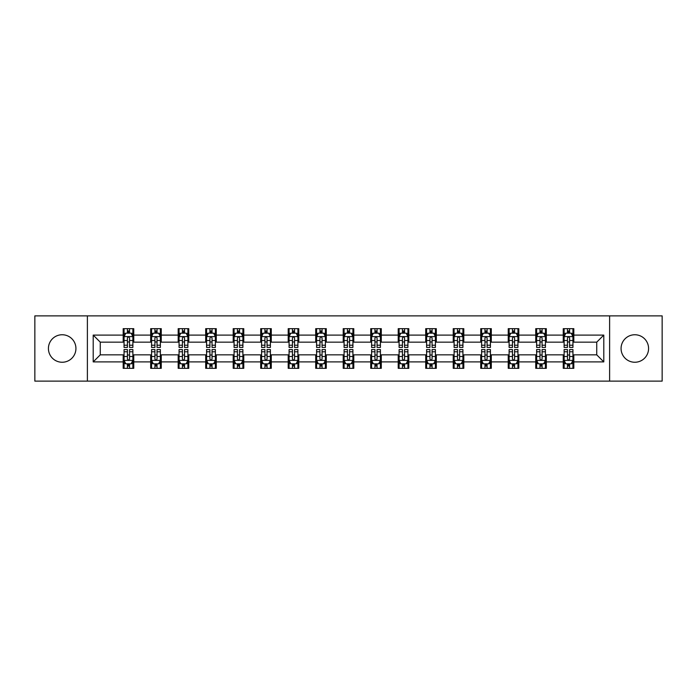 <?xml version="1.0" encoding="UTF-8"?>
<svg xmlns="http://www.w3.org/2000/svg" width="697" height="697" viewBox="0 0 697 697"><rect width="100%" height="100%" fill="white"/><g stroke="black" fill="none" stroke-linecap="round" stroke-linejoin="round"><path stroke-width="1.05" d="M634.819 334.752A13.748 13.748 0 0 0 621.071 348.5A13.748 13.748 0 0 0 634.819 362.248A13.748 13.748 0 0 0 648.576 348.5A13.748 13.748 0 0 0 634.819 334.752M62.181 334.752A13.748 13.748 0 0 0 48.424 348.5A13.748 13.748 0 0 0 62.181 362.248A13.748 13.748 0 0 0 75.929 348.5A13.748 13.748 0 0 0 62.181 334.752M609.614 381.12L662.15 381.12L662.15 315.88L609.614 315.88L609.614 381.12L87.386 381.12L87.386 315.88L34.85 315.88L34.85 381.12L87.386 381.12M609.614 315.88L87.386 315.88M573.823 335.1L573.823 328.662L563.246 328.662L563.246 335.1L546.317 335.1L546.317 328.662L535.74 328.662L535.74 335.1L518.812 335.1L518.812 328.662L508.235 328.662L508.235 335.1L491.307 335.1L491.307 328.662L480.73 328.662L480.73 335.1L463.801 335.1L463.801 328.662L453.224 328.662L453.224 335.1L436.305 335.1L436.305 328.662L425.719 328.662L425.719 335.1L408.799 335.1L408.799 328.662L398.222 328.662L398.222 335.1L381.294 335.1L381.294 328.662L370.717 328.662L370.717 335.1L353.788 335.1L353.788 328.662L343.212 328.662L343.212 335.1L326.283 335.1L326.283 328.662L315.706 328.662L315.706 335.1L298.778 335.1L298.778 328.662L288.201 328.662L288.201 335.1L271.281 335.1L271.281 328.662L260.695 328.662L260.695 335.1L243.776 335.1L243.776 328.662L233.199 328.662L233.199 335.1L216.27 335.1L216.27 328.662L205.693 328.662L205.693 335.1L188.765 335.1L188.765 328.662L178.188 328.662L178.188 335.1L161.26 335.1L161.26 328.662L150.683 328.662L150.683 335.1L133.754 335.1L133.754 328.662L123.177 328.662L123.177 335.1L93.206 335.1L93.206 361.9L100.263 354.843L123.177 354.843L123.177 368.338L133.754 368.338L133.754 354.843L150.683 354.843L150.683 368.338L161.26 368.338L161.26 354.843L178.188 354.843L178.188 368.338L188.765 368.338L188.765 354.843L205.693 354.843L205.693 368.338L216.27 368.338L216.27 354.843L233.199 354.843L233.199 368.338L243.776 368.338L243.776 354.843L260.695 354.843L260.695 368.338L271.281 368.338L271.281 354.843L288.201 354.843L288.201 368.338L298.778 368.338L298.778 354.843L315.706 354.843L315.706 368.338L326.283 368.338L326.283 354.843L343.212 354.843L343.212 368.338L353.788 368.338L353.788 354.843L370.717 354.843L370.717 368.338L381.294 368.338L381.294 354.843L398.222 354.843L398.222 368.338L408.799 368.338L408.799 354.843L425.719 354.843L425.719 368.338L436.305 368.338L436.305 354.843L453.224 354.843L453.224 368.338L463.801 368.338L463.801 354.843L480.73 354.843L480.73 368.338L491.307 368.338L491.307 354.843L508.235 354.843L508.235 368.338L518.812 368.338L518.812 354.843L535.74 354.843L535.74 368.338L546.317 368.338L546.317 354.843L563.246 354.843L563.246 368.338L573.823 368.338L573.823 354.843L596.737 354.843L596.737 342.157L573.823 342.157L573.823 335.1L603.794 335.1L603.794 361.9L573.823 361.9M563.246 361.9L546.317 361.9M535.74 361.9L518.812 361.9M508.235 361.9L491.307 361.9M480.73 361.9L463.801 361.9M453.224 361.9L436.305 361.9M425.719 361.9L408.799 361.9M398.222 361.9L381.294 361.9M370.717 361.9L353.788 361.9M343.212 361.9L326.283 361.9M315.706 361.9L298.778 361.9M288.201 361.9L271.281 361.9M260.695 361.9L243.776 361.9M233.199 361.9L216.27 361.9M205.693 361.9L188.765 361.9M178.188 361.9L161.26 361.9M150.683 361.9L133.754 361.9M123.177 361.9L93.206 361.9M563.246 335.1L563.246 342.157L546.317 342.157L546.317 335.1M535.74 335.1L535.74 342.157L518.812 342.157L518.812 335.1M508.235 335.1L508.235 342.157L491.307 342.157L491.307 335.1M480.73 335.1L480.73 342.157L463.801 342.157L463.801 335.1M453.224 335.1L453.224 342.157L436.305 342.157L436.305 335.1M425.719 335.1L425.719 342.157L408.799 342.157L408.799 335.1M398.222 335.1L398.222 342.157L381.294 342.157L381.294 335.1M370.717 335.1L370.717 342.157L353.788 342.157L353.788 335.1M343.212 335.1L343.212 342.157L326.283 342.157L326.283 335.1M315.706 335.1L315.706 342.157L298.778 342.157L298.778 335.1M288.201 335.1L288.201 342.157L271.281 342.157L271.281 335.1M260.695 335.1L260.695 342.157L243.776 342.157L243.776 335.1M233.199 335.1L233.199 342.157L216.27 342.157L216.27 335.1M205.693 335.1L205.693 342.157L188.765 342.157L188.765 335.1M178.188 335.1L178.188 342.157L161.26 342.157L161.26 335.1M150.683 335.1L150.683 342.157L133.754 342.157L133.754 335.1M123.177 335.1L123.177 342.157L100.263 342.157L93.206 335.1M100.263 342.157L100.263 354.843M603.794 361.9L596.737 354.843M596.737 342.157L603.794 335.1M123.177 333.07L124.057 333.07M127.412 333.07L129.529 333.07M132.874 333.07L133.754 333.07M123.177 341.974L124.057 341.974M127.412 341.974L129.529 341.974M132.874 341.974L133.754 341.974M123.177 355.026L124.057 355.026M127.412 355.026L129.529 355.026M132.874 355.026L133.754 355.026M123.177 363.93L124.057 363.93M127.412 363.93L129.529 363.93M132.874 363.93L133.754 363.93M150.683 355.026L151.563 355.026M154.917 355.026L157.034 355.026M160.38 355.026L161.26 355.026M150.683 363.93L151.563 363.93M154.917 363.93L157.034 363.93M160.38 363.93L161.26 363.93M150.683 333.07L151.563 333.07M154.917 333.07L157.034 333.07M160.38 333.07L161.26 333.07M150.683 341.974L151.563 341.974M154.917 341.974L157.034 341.974M160.38 341.974L161.26 341.974M178.188 355.026L179.068 355.026M182.422 355.026L184.531 355.026M187.885 355.026L188.765 355.026M178.188 363.93L179.068 363.93M182.422 363.93L184.531 363.93M187.885 363.93L188.765 363.93M178.188 333.07L179.068 333.07M182.422 333.07L184.531 333.07M187.885 333.07L188.765 333.07M178.188 341.974L179.068 341.974M182.422 341.974L184.531 341.974M187.885 341.974L188.765 341.974M205.693 355.026L206.573 355.026M209.919 355.026L212.036 355.026M215.39 355.026L216.27 355.026M205.693 363.93L206.573 363.93M209.919 363.93L212.036 363.93M215.39 363.93L216.27 363.93M205.693 333.07L206.573 333.07M209.919 333.07L212.036 333.07M215.39 333.07L216.27 333.07M205.693 341.974L206.573 341.974M209.919 341.974L212.036 341.974M215.39 341.974L216.27 341.974M233.199 355.026L234.079 355.026M237.424 355.026L239.541 355.026M242.896 355.026L243.776 355.026M233.199 363.93L234.079 363.93M237.424 363.93L239.541 363.93M242.896 363.93L243.776 363.93M233.199 333.07L234.079 333.07M237.424 333.07L239.541 333.07M242.896 333.07L243.776 333.07M233.199 341.974L234.079 341.974M237.424 341.974L239.541 341.974M242.896 341.974L243.776 341.974M260.695 355.026L261.584 355.026M264.93 355.026L267.047 355.026M270.392 355.026L271.281 355.026M260.695 363.93L261.584 363.93M264.93 363.93L267.047 363.93M270.392 363.93L271.281 363.93M260.695 333.07L261.584 333.07M264.93 333.07L267.047 333.07M270.392 333.07L271.281 333.07M260.695 341.974L261.584 341.974M264.93 341.974L267.047 341.974M270.392 341.974L271.281 341.974M288.201 355.026L289.081 355.026M292.435 355.026L294.552 355.026M297.898 355.026L298.778 355.026M288.201 363.93L289.081 363.93M292.435 363.93L294.552 363.93M297.898 363.93L298.778 363.93M288.201 333.07L289.081 333.07M292.435 333.07L294.552 333.07M297.898 333.07L298.778 333.07M288.201 341.974L289.081 341.974M292.435 341.974L294.552 341.974M297.898 341.974L298.778 341.974M315.706 355.026L316.586 355.026M319.94 355.026L322.058 355.026M325.403 355.026L326.283 355.026M315.706 363.93L316.586 363.93M319.94 363.93L322.058 363.93M325.403 363.93L326.283 363.93M315.706 333.07L316.586 333.07M319.94 333.07L322.058 333.07M325.403 333.07L326.283 333.07M315.706 341.974L316.586 341.974M319.94 341.974L322.058 341.974M325.403 341.974L326.283 341.974M343.212 355.026L344.091 355.026M347.446 355.026L349.554 355.026M352.909 355.026L353.788 355.026M343.212 363.93L344.091 363.93M347.446 363.93L349.554 363.93M352.909 363.93L353.788 363.93M343.212 333.07L344.091 333.07M347.446 333.07L349.554 333.07M352.909 333.07L353.788 333.07M343.212 341.974L344.091 341.974M347.446 341.974L349.554 341.974M352.909 341.974L353.788 341.974M370.717 355.026L371.597 355.026M374.942 355.026L377.06 355.026M380.414 355.026L381.294 355.026M370.717 363.93L371.597 363.93M374.942 363.93L377.06 363.93M380.414 363.93L381.294 363.93M370.717 333.07L371.597 333.07M374.942 333.07L377.06 333.07M380.414 333.07L381.294 333.07M370.717 341.974L371.597 341.974M374.942 341.974L377.06 341.974M380.414 341.974L381.294 341.974M398.222 355.026L399.102 355.026M402.448 355.026L404.565 355.026M407.919 355.026L408.799 355.026M398.222 363.93L399.102 363.93M402.448 363.93L404.565 363.93M407.919 363.93L408.799 363.93M398.222 333.07L399.102 333.07M402.448 333.07L404.565 333.07M407.919 333.07L408.799 333.07M398.222 341.974L399.102 341.974M402.448 341.974L404.565 341.974M407.919 341.974L408.799 341.974M425.719 355.026L426.608 355.026M429.953 355.026L432.07 355.026M435.416 355.026L436.305 355.026M425.719 363.93L426.608 363.93M429.953 363.93L432.07 363.93M435.416 363.93L436.305 363.93M425.719 333.07L426.608 333.07M429.953 333.07L432.07 333.07M435.416 333.07L436.305 333.07M425.719 341.974L426.608 341.974M429.953 341.974L432.07 341.974M435.416 341.974L436.305 341.974M453.224 355.026L454.104 355.026M457.459 355.026L459.576 355.026M462.921 355.026L463.801 355.026M453.224 363.93L454.104 363.93M457.459 363.93L459.576 363.93M462.921 363.93L463.801 363.93M453.224 333.07L454.104 333.07M457.459 333.07L459.576 333.07M462.921 333.07L463.801 333.07M453.224 341.974L454.104 341.974M457.459 341.974L459.576 341.974M462.921 341.974L463.801 341.974M480.73 355.026L481.61 355.026M484.964 355.026L487.081 355.026M490.427 355.026L491.307 355.026M480.73 363.93L481.61 363.93M484.964 363.93L487.081 363.93M490.427 363.93L491.307 363.93M480.73 333.07L481.61 333.07M484.964 333.07L487.081 333.07M490.427 333.07L491.307 333.07M480.73 341.974L481.61 341.974M484.964 341.974L487.081 341.974M490.427 341.974L491.307 341.974M508.235 355.026L509.115 355.026M512.469 355.026L514.578 355.026M517.932 355.026L518.812 355.026M508.235 363.93L509.115 363.93M512.469 363.93L514.578 363.93M517.932 363.93L518.812 363.93M508.235 333.07L509.115 333.07M512.469 333.07L514.578 333.07M517.932 333.07L518.812 333.07M508.235 341.974L509.115 341.974M512.469 341.974L514.578 341.974M517.932 341.974L518.812 341.974M535.74 355.026L536.62 355.026M539.966 355.026L542.083 355.026M545.437 355.026L546.317 355.026M535.74 363.93L536.62 363.93M539.966 363.93L542.083 363.93M545.437 363.93L546.317 363.93M535.74 333.07L536.62 333.07M539.966 333.07L542.083 333.07M545.437 333.07L546.317 333.07M535.74 341.974L536.62 341.974M539.966 341.974L542.083 341.974M545.437 341.974L546.317 341.974M563.246 355.026L564.126 355.026M567.471 355.026L569.588 355.026M572.943 355.026L573.823 355.026M563.246 363.93L564.126 363.93M567.471 363.93L569.588 363.93M572.943 363.93L573.823 363.93M563.246 333.07L564.126 333.07M567.471 333.07L569.588 333.07M572.943 333.07L573.823 333.07M563.246 341.974L564.126 341.974M567.471 341.974L569.588 341.974M572.943 341.974L573.823 341.974M129.529 330.962L127.412 330.962M132.874 345.233L129.529 345.233L129.529 347.446L132.874 347.446L132.874 336.686L131.114 333.157L125.826 333.157L124.057 336.686L124.057 347.446L127.412 347.446L127.412 345.233L124.057 345.233M124.057 336.686L124.057 328.662M132.874 336.686L132.874 328.662M127.412 333.157L127.412 328.662M129.529 328.662L129.529 333.157M129.529 345.233L129.529 338.01C128.823 336.651 128.117 336.651 127.412 338.01L127.412 345.233M127.412 366.038L129.529 366.038M124.057 351.767L127.412 351.767L127.412 349.554L124.057 349.554L124.057 360.314L125.826 363.843L131.114 363.843L132.874 360.314L132.874 349.554L129.529 349.554L129.529 351.767L132.874 351.767M132.874 360.314L132.874 368.338M124.057 360.314L124.057 368.338M129.529 363.843L129.529 368.338M127.412 368.338L127.412 363.843M127.412 351.767L127.412 358.99C128.117 360.349 128.823 360.349 129.529 358.99L129.529 351.767M157.034 330.962L154.917 330.962M160.38 345.233L157.034 345.233L157.034 347.446L160.38 347.446L160.38 336.686L158.62 333.157L153.331 333.157L151.563 336.686L151.563 347.446L154.917 347.446L154.917 345.233L151.563 345.233M151.563 336.686L151.563 328.662M160.38 336.686L160.38 328.662M154.917 333.157L154.917 328.662M157.034 328.662L157.034 333.157M157.034 345.233L157.034 338.01C156.328 336.651 155.623 336.651 154.917 338.01L154.917 345.233M184.531 330.962L182.422 330.962M187.885 345.233L184.531 345.233L184.531 347.446L187.885 347.446L187.885 336.686L186.125 333.157L180.828 333.157L179.068 336.686L179.068 347.446L182.422 347.446L182.422 345.233L179.068 345.233M179.068 336.686L179.068 328.662M187.885 336.686L187.885 328.662M182.422 333.157L182.422 328.662M184.531 328.662L184.531 333.157M184.531 345.233L184.531 338.01C183.834 336.651 183.128 336.651 182.422 338.01L182.422 345.233M154.917 366.038L157.034 366.038M151.563 351.767L154.917 351.767L154.917 349.554L151.563 349.554L151.563 360.314L153.331 363.843L158.62 363.843L160.38 360.314L160.38 349.554L157.034 349.554L157.034 351.767L160.38 351.767M160.38 360.314L160.38 368.338M151.563 360.314L151.563 368.338M157.034 363.843L157.034 368.338M154.917 368.338L154.917 363.843M154.917 351.767L154.917 358.99C155.623 360.349 156.328 360.349 157.034 358.99L157.034 351.767M182.422 366.038L184.531 366.038M179.068 351.767L182.422 351.767L182.422 349.554L179.068 349.554L179.068 360.314L180.828 363.843L186.125 363.843L187.885 360.314L187.885 349.554L184.531 349.554L184.531 351.767L187.885 351.767M187.885 360.314L187.885 368.338M179.068 360.314L179.068 368.338M184.531 363.843L184.531 368.338M182.422 368.338L182.422 363.843M182.422 351.767L182.422 358.99C183.119 360.349 183.825 360.349 184.531 358.99L184.531 351.767M212.036 330.962L209.919 330.962M215.39 345.233L212.036 345.233L212.036 347.446L215.39 347.446L215.39 336.686L213.622 333.157L208.333 333.157L206.573 336.686L206.573 347.446L209.919 347.446L209.919 345.233L206.573 345.233M206.573 336.686L206.573 328.662M215.39 336.686L215.39 328.662M209.919 333.157L209.919 328.662M212.036 328.662L212.036 333.157M212.036 345.233L212.036 338.01C211.33 336.651 210.625 336.651 209.919 338.01L209.919 345.233M239.541 330.962L237.424 330.962M242.896 345.233L239.541 345.233L239.541 347.446L242.896 347.446L242.896 336.686L241.127 333.157L235.839 333.157L234.079 336.686L234.079 347.446L237.424 347.446L237.424 345.233L234.079 345.233M234.079 336.686L234.079 328.662M242.896 336.686L242.896 328.662M237.424 333.157L237.424 328.662M239.541 328.662L239.541 333.157M239.541 345.233L239.541 338.01C238.836 336.651 238.13 336.651 237.424 338.01L237.424 345.233M267.047 330.962L264.93 330.962M270.392 345.233L267.047 345.233L267.047 347.446L270.392 347.446L270.392 336.686L268.633 333.157L263.344 333.157L261.584 336.686L261.584 347.446L264.93 347.446L264.93 345.233L261.584 345.233M261.584 336.686L261.584 328.662M270.392 336.686L270.392 328.662M264.93 333.157L264.93 328.662M267.047 328.662L267.047 333.157M267.047 345.233L267.047 338.01C266.341 336.651 265.635 336.651 264.93 338.01L264.93 345.233M209.919 366.038L212.036 366.038M206.573 351.767L209.919 351.767L209.919 349.554L206.573 349.554L206.573 360.314L208.333 363.843L213.622 363.843L215.39 360.314L215.39 349.554L212.036 349.554L212.036 351.767L215.39 351.767M215.39 360.314L215.39 368.338M206.573 360.314L206.573 368.338M212.036 363.843L212.036 368.338M209.919 368.338L209.919 363.843M209.919 351.767L209.919 358.99C210.625 360.349 211.33 360.349 212.036 358.99L212.036 351.767M237.424 366.038L239.541 366.038M234.079 351.767L237.424 351.767L237.424 349.554L234.079 349.554L234.079 360.314L235.839 363.843L241.127 363.843L242.896 360.314L242.896 349.554L239.541 349.554L239.541 351.767L242.896 351.767M242.896 360.314L242.896 368.338M234.079 360.314L234.079 368.338M239.541 363.843L239.541 368.338M237.424 368.338L237.424 363.843M237.424 351.767L237.424 358.99C238.13 360.349 238.836 360.349 239.541 358.99L239.541 351.767M264.93 366.038L267.047 366.038M261.584 351.767L264.93 351.767L264.93 349.554L261.584 349.554L261.584 360.314L263.344 363.843L268.633 363.843L270.392 360.314L270.392 349.554L267.047 349.554L267.047 351.767L270.392 351.767M270.392 360.314L270.392 368.338M261.584 360.314L261.584 368.338M267.047 363.843L267.047 368.338M264.93 368.338L264.93 363.843M264.93 351.767L264.93 358.99C265.635 360.349 266.341 360.349 267.047 358.99L267.047 351.767M292.435 366.038L294.552 366.038M289.081 351.767L292.435 351.767L292.435 349.554L289.081 349.554L289.081 360.314L290.849 363.843L296.138 363.843L297.898 360.314L297.898 349.554L294.552 349.554L294.552 351.767L297.898 351.767M297.898 360.314L297.898 368.338M289.081 360.314L289.081 368.338M294.552 363.843L294.552 368.338M292.435 368.338L292.435 363.843M292.435 351.767L292.435 358.99C293.141 360.349 293.846 360.349 294.552 358.99L294.552 351.767M319.94 366.038L322.058 366.038M316.586 351.767L319.94 351.767L319.94 349.554L316.586 349.554L316.586 360.314L318.355 363.843L323.643 363.843L325.403 360.314L325.403 349.554L322.058 349.554L322.058 351.767L325.403 351.767M325.403 360.314L325.403 368.338M316.586 360.314L316.586 368.338M322.058 363.843L322.058 368.338M319.94 368.338L319.94 363.843M319.94 351.767L319.94 358.99C320.646 360.349 321.352 360.349 322.058 358.99L322.058 351.767M347.446 366.038L349.554 366.038M344.091 351.767L347.446 351.767L347.446 349.554L344.091 349.554L344.091 360.314L345.851 363.843L351.149 363.843L352.909 360.314L352.909 349.554L349.554 349.554L349.554 351.767L352.909 351.767M352.909 360.314L352.909 368.338M344.091 360.314L344.091 368.338M349.554 363.843L349.554 368.338M347.446 368.338L347.446 363.843M347.446 351.767L347.446 358.99C348.143 360.349 348.848 360.349 349.554 358.99L349.554 351.767M374.942 366.038L377.06 366.038M371.597 351.767L374.942 351.767L374.942 349.554L371.597 349.554L371.597 360.314L373.357 363.843L378.645 363.843L380.414 360.314L380.414 349.554L377.06 349.554L377.06 351.767L380.414 351.767M380.414 360.314L380.414 368.338M371.597 360.314L371.597 368.338M377.06 363.843L377.06 368.338M374.942 368.338L374.942 363.843M374.942 351.767L374.942 358.99C375.648 360.349 376.354 360.349 377.06 358.99L377.06 351.767M402.448 366.038L404.565 366.038M399.102 351.767L402.448 351.767L402.448 349.554L399.102 349.554L399.102 360.314L400.862 363.843L406.151 363.843L407.919 360.314L407.919 349.554L404.565 349.554L404.565 351.767L407.919 351.767M407.919 360.314L407.919 368.338M399.102 360.314L399.102 368.338M404.565 363.843L404.565 368.338M402.448 368.338L402.448 363.843M402.448 351.767L402.448 358.99C403.154 360.349 403.859 360.349 404.565 358.99L404.565 351.767M429.953 366.038L432.07 366.038M426.608 351.767L429.953 351.767L429.953 349.554L426.608 349.554L426.608 360.314L428.367 363.843L433.656 363.843L435.416 360.314L435.416 349.554L432.07 349.554L432.07 351.767L435.416 351.767M435.416 360.314L435.416 368.338M426.608 360.314L426.608 368.338M432.07 363.843L432.07 368.338M429.953 368.338L429.953 363.843M429.953 351.767L429.953 358.99C430.659 360.349 431.365 360.349 432.07 358.99L432.07 351.767M457.459 366.038L459.576 366.038M454.104 351.767L457.459 351.767L457.459 349.554L454.104 349.554L454.104 360.314L455.873 363.843L461.161 363.843L462.921 360.314L462.921 349.554L459.576 349.554L459.576 351.767L462.921 351.767M462.921 360.314L462.921 368.338M454.104 360.314L454.104 368.338M459.576 363.843L459.576 368.338M457.459 368.338L457.459 363.843M457.459 351.767L457.459 358.99C458.164 360.349 458.87 360.349 459.576 358.99L459.576 351.767M484.964 366.038L487.081 366.038M481.61 351.767L484.964 351.767L484.964 349.554L481.61 349.554L481.61 360.314L483.378 363.843L488.667 363.843L490.427 360.314L490.427 349.554L487.081 349.554L487.081 351.767L490.427 351.767M490.427 360.314L490.427 368.338M481.61 360.314L481.61 368.338M487.081 363.843L487.081 368.338M484.964 368.338L484.964 363.843M484.964 351.767L484.964 358.99C485.67 360.349 486.375 360.349 487.081 358.99L487.081 351.767M512.469 366.038L514.578 366.038M509.115 351.767L512.469 351.767L512.469 349.554L509.115 349.554L509.115 360.314L510.875 363.843L516.172 363.843L517.932 360.314L517.932 349.554L514.578 349.554L514.578 351.767L517.932 351.767M517.932 360.314L517.932 368.338M509.115 360.314L509.115 368.338M514.578 363.843L514.578 368.338M512.469 368.338L512.469 363.843M512.469 351.767L512.469 358.99C513.166 360.349 513.872 360.349 514.578 358.99L514.578 351.767M294.552 330.962L292.435 330.962M297.898 345.233L294.552 345.233L294.552 347.446L297.898 347.446L297.898 336.686L296.138 333.157L290.849 333.157L289.081 336.686L289.081 347.446L292.435 347.446L292.435 345.233L289.081 345.233M289.081 336.686L289.081 328.662M297.898 336.686L297.898 328.662M292.435 333.157L292.435 328.662M294.552 328.662L294.552 333.157M294.552 345.233L294.552 338.01C293.846 336.651 293.141 336.651 292.435 338.01L292.435 345.233M322.058 330.962L319.94 330.962M325.403 345.233L322.058 345.233L322.058 347.446L325.403 347.446L325.403 336.686L323.643 333.157L318.355 333.157L316.586 336.686L316.586 347.446L319.94 347.446L319.94 345.233L316.586 345.233M316.586 336.686L316.586 328.662M325.403 336.686L325.403 328.662M319.94 333.157L319.94 328.662M322.058 328.662L322.058 333.157M322.058 345.233L322.058 338.01C321.352 336.651 320.646 336.651 319.94 338.01L319.94 345.233M349.554 330.962L347.446 330.962M352.909 345.233L349.554 345.233L349.554 347.446L352.909 347.446L352.909 336.686L351.149 333.157L345.851 333.157L344.091 336.686L344.091 347.446L347.446 347.446L347.446 345.233L344.091 345.233M344.091 336.686L344.091 328.662M352.909 336.686L352.909 328.662M347.446 333.157L347.446 328.662M349.554 328.662L349.554 333.157M349.554 345.233L349.554 338.01C348.857 336.651 348.151 336.651 347.446 338.01L347.446 345.233M377.06 330.962L374.942 330.962M380.414 345.233L377.06 345.233L377.06 347.446L380.414 347.446L380.414 336.686L378.645 333.157L373.357 333.157L371.597 336.686L371.597 347.446L374.942 347.446L374.942 345.233L371.597 345.233M371.597 336.686L371.597 328.662M380.414 336.686L380.414 328.662M374.942 333.157L374.942 328.662M377.06 328.662L377.06 333.157M377.06 345.233L377.06 338.01C376.354 336.651 375.648 336.651 374.942 338.01L374.942 345.233M404.565 330.962L402.448 330.962M407.919 345.233L404.565 345.233L404.565 347.446L407.919 347.446L407.919 336.686L406.151 333.157L400.862 333.157L399.102 336.686L399.102 347.446L402.448 347.446L402.448 345.233L399.102 345.233M399.102 336.686L399.102 328.662M407.919 336.686L407.919 328.662M402.448 333.157L402.448 328.662M404.565 328.662L404.565 333.157M404.565 345.233L404.565 338.01C403.859 336.651 403.154 336.651 402.448 338.01L402.448 345.233M432.07 330.962L429.953 330.962M435.416 345.233L432.07 345.233L432.07 347.446L435.416 347.446L435.416 336.686L433.656 333.157L428.367 333.157L426.608 336.686L426.608 347.446L429.953 347.446L429.953 345.233L426.608 345.233M426.608 336.686L426.608 328.662M435.416 336.686L435.416 328.662M429.953 333.157L429.953 328.662M432.07 328.662L432.07 333.157M432.07 345.233L432.07 338.01C431.365 336.651 430.659 336.651 429.953 338.01L429.953 345.233M459.576 330.962L457.459 330.962M462.921 345.233L459.576 345.233L459.576 347.446L462.921 347.446L462.921 336.686L461.161 333.157L455.873 333.157L454.104 336.686L454.104 347.446L457.459 347.446L457.459 345.233L454.104 345.233M454.104 336.686L454.104 328.662M462.921 336.686L462.921 328.662M457.459 333.157L457.459 328.662M459.576 328.662L459.576 333.157M459.576 345.233L459.576 338.01C458.87 336.651 458.164 336.651 457.459 338.01L457.459 345.233M487.081 330.962L484.964 330.962M490.427 345.233L487.081 345.233L487.081 347.446L490.427 347.446L490.427 336.686L488.667 333.157L483.378 333.157L481.61 336.686L481.61 347.446L484.964 347.446L484.964 345.233L481.61 345.233M481.61 336.686L481.61 328.662M490.427 336.686L490.427 328.662M484.964 333.157L484.964 328.662M487.081 328.662L487.081 333.157M487.081 345.233L487.081 338.01C486.375 336.651 485.67 336.651 484.964 338.01L484.964 345.233M514.578 330.962L512.469 330.962M517.932 345.233L514.578 345.233L514.578 347.446L517.932 347.446L517.932 336.686L516.172 333.157L510.875 333.157L509.115 336.686L509.115 347.446L512.469 347.446L512.469 345.233L509.115 345.233M509.115 336.686L509.115 328.662M517.932 336.686L517.932 328.662M512.469 333.157L512.469 328.662M514.578 328.662L514.578 333.157M514.578 345.233L514.578 338.01C513.881 336.651 513.175 336.651 512.469 338.01L512.469 345.233M542.083 330.962L539.966 330.962M545.437 345.233L542.083 345.233L542.083 347.446L545.437 347.446L545.437 336.686L543.669 333.157L538.38 333.157L536.62 336.686L536.62 347.446L539.966 347.446L539.966 345.233L536.62 345.233M536.62 336.686L536.62 328.662M545.437 336.686L545.437 328.662M539.966 333.157L539.966 328.662M542.083 328.662L542.083 333.157M542.083 345.233L542.083 338.01C541.377 336.651 540.672 336.651 539.966 338.01L539.966 345.233M539.966 366.038L542.083 366.038M536.62 351.767L539.966 351.767L539.966 349.554L536.62 349.554L536.62 360.314L538.38 363.843L543.669 363.843L545.437 360.314L545.437 349.554L542.083 349.554L542.083 351.767L545.437 351.767M545.437 360.314L545.437 368.338M536.62 360.314L536.62 368.338M542.083 363.843L542.083 368.338M539.966 368.338L539.966 363.843M539.966 351.767L539.966 358.99C540.672 360.349 541.377 360.349 542.083 358.99L542.083 351.767M569.588 330.962L567.471 330.962M572.943 345.233L569.588 345.233L569.588 347.446L572.943 347.446L572.943 336.686L571.174 333.157L565.886 333.157L564.126 336.686L564.126 347.446L567.471 347.446L567.471 345.233L564.126 345.233M564.126 336.686L564.126 328.662M572.943 336.686L572.943 328.662M567.471 333.157L567.471 328.662M569.588 328.662L569.588 333.157M569.588 345.233L569.588 338.01C568.883 336.651 568.177 336.651 567.471 338.01L567.471 345.233M567.471 366.038L569.588 366.038M564.126 351.767L567.471 351.767L567.471 349.554L564.126 349.554L564.126 360.314L565.886 363.843L571.174 363.843L572.943 360.314L572.943 349.554L569.588 349.554L569.588 351.767L572.943 351.767M572.943 360.314L572.943 368.338M564.126 360.314L564.126 368.338M569.588 363.843L569.588 368.338M567.471 368.338L567.471 363.843M567.471 351.767L567.471 358.99C568.177 360.349 568.883 360.349 569.588 358.99L569.588 351.767M132.831 336.599L124.11 336.599M124.057 333.375L125.721 333.375M131.219 333.375L132.874 333.375M127.412 340.502L124.057 340.502M132.874 340.502L129.529 340.502M129.529 332.077L127.412 332.077M124.11 360.401L132.831 360.401M132.874 363.625L131.219 363.625M125.721 363.625L124.057 363.625M129.529 356.498L132.874 356.498M124.057 356.498L127.412 356.498M127.412 364.923L129.529 364.923M160.336 336.599L151.606 336.599M151.563 333.375L153.227 333.375M158.724 333.375L160.38 333.375M154.917 340.502L151.563 340.502M160.38 340.502L157.034 340.502M157.034 332.077L154.917 332.077M187.841 336.599L179.112 336.599M179.068 333.375L180.723 333.375M186.23 333.375L187.885 333.375M182.422 340.502L179.068 340.502M187.885 340.502L184.531 340.502M184.531 332.077L182.422 332.077M151.606 360.401L160.336 360.401M160.38 363.625L158.724 363.625M153.227 363.625L151.563 363.625M157.034 356.498L160.38 356.498M151.563 356.498L154.917 356.498M154.917 364.923L157.034 364.923M179.112 360.401L187.841 360.401M187.885 363.625L186.23 363.625M180.723 363.625L179.068 363.625M184.531 356.498L187.885 356.498M179.068 356.498L182.422 356.498M182.422 364.923L184.531 364.923M215.347 336.599L206.617 336.599M206.573 333.375L208.229 333.375M213.735 333.375L215.39 333.375M209.919 340.502L206.573 340.502M215.39 340.502L212.036 340.502M212.036 332.077L209.919 332.077M242.852 336.599L234.122 336.599M234.079 333.375L235.734 333.375M241.232 333.375L242.896 333.375M237.424 340.502L234.079 340.502M242.896 340.502L239.541 340.502M239.541 332.077L237.424 332.077M270.349 336.599L261.628 336.599M261.584 333.375L263.239 333.375M268.737 333.375L270.392 333.375M264.93 340.502L261.584 340.502M270.392 340.502L267.047 340.502M267.047 332.077L264.93 332.077M206.617 360.401L215.347 360.401M215.39 363.625L213.735 363.625M208.229 363.625L206.573 363.625M212.036 356.498L215.39 356.498M206.573 356.498L209.919 356.498M209.919 364.923L212.036 364.923M234.122 360.401L242.852 360.401M242.896 363.625L241.232 363.625M235.734 363.625L234.079 363.625M239.541 356.498L242.896 356.498M234.079 356.498L237.424 356.498M237.424 364.923L239.541 364.923M261.628 360.401L270.349 360.401M270.392 363.625L268.737 363.625M263.239 363.625L261.584 363.625M267.047 356.498L270.392 356.498M261.584 356.498L264.93 356.498M264.93 364.923L267.047 364.923M289.124 360.401L297.854 360.401M297.898 363.625L296.242 363.625M290.745 363.625L289.081 363.625M294.552 356.498L297.898 356.498M289.081 356.498L292.435 356.498M292.435 364.923L294.552 364.923M316.63 360.401L325.36 360.401M325.403 363.625L323.748 363.625M318.241 363.625L316.586 363.625M322.058 356.498L325.403 356.498M316.586 356.498L319.94 356.498M319.94 364.923L322.058 364.923M344.135 360.401L352.865 360.401M352.909 363.625L351.253 363.625M345.747 363.625L344.091 363.625M349.554 356.498L352.909 356.498M344.091 356.498L347.446 356.498M347.446 364.923L349.554 364.923M371.64 360.401L380.37 360.401M380.414 363.625L378.759 363.625M373.252 363.625L371.597 363.625M377.06 356.498L380.414 356.498M371.597 356.498L374.942 356.498M374.942 364.923L377.06 364.923M399.146 360.401L407.876 360.401M407.919 363.625L406.255 363.625M400.758 363.625L399.102 363.625M404.565 356.498L407.919 356.498M399.102 356.498L402.448 356.498M402.448 364.923L404.565 364.923M426.651 360.401L435.372 360.401M435.416 363.625L433.761 363.625M428.263 363.625L426.608 363.625M432.07 356.498L435.416 356.498M426.608 356.498L429.953 356.498M429.953 364.923L432.07 364.923M454.148 360.401L462.878 360.401M462.921 363.625L461.266 363.625M455.768 363.625L454.104 363.625M459.576 356.498L462.921 356.498M454.104 356.498L457.459 356.498M457.459 364.923L459.576 364.923M481.653 360.401L490.383 360.401M490.427 363.625L488.771 363.625M483.265 363.625L481.61 363.625M487.081 356.498L490.427 356.498M481.61 356.498L484.964 356.498M484.964 364.923L487.081 364.923M509.158 360.401L517.888 360.401M517.932 363.625L516.277 363.625M510.77 363.625L509.115 363.625M514.578 356.498L517.932 356.498M509.115 356.498L512.469 356.498M512.469 364.923L514.578 364.923M297.854 336.599L289.124 336.599M289.081 333.375L290.745 333.375M296.242 333.375L297.898 333.375M292.435 340.502L289.081 340.502M297.898 340.502L294.552 340.502M294.552 332.077L292.435 332.077M325.36 336.599L316.63 336.599M316.586 333.375L318.241 333.375M323.748 333.375L325.403 333.375M319.94 340.502L316.586 340.502M325.403 340.502L322.058 340.502M322.058 332.077L319.94 332.077M352.865 336.599L344.135 336.599M344.091 333.375L345.747 333.375M351.253 333.375L352.909 333.375M347.446 340.502L344.091 340.502M352.909 340.502L349.554 340.502M349.554 332.077L347.446 332.077M380.37 336.599L371.64 336.599M371.597 333.375L373.252 333.375M378.759 333.375L380.414 333.375M374.942 340.502L371.597 340.502M380.414 340.502L377.06 340.502M377.06 332.077L374.942 332.077M407.876 336.599L399.146 336.599M399.102 333.375L400.758 333.375M406.255 333.375L407.919 333.375M402.448 340.502L399.102 340.502M407.919 340.502L404.565 340.502M404.565 332.077L402.448 332.077M435.372 336.599L426.651 336.599M426.608 333.375L428.263 333.375M433.761 333.375L435.416 333.375M429.953 340.502L426.608 340.502M435.416 340.502L432.07 340.502M432.07 332.077L429.953 332.077M462.878 336.599L454.148 336.599M454.104 333.375L455.768 333.375M461.266 333.375L462.921 333.375M457.459 340.502L454.104 340.502M462.921 340.502L459.576 340.502M459.576 332.077L457.459 332.077M490.383 336.599L481.653 336.599M481.61 333.375L483.265 333.375M488.771 333.375L490.427 333.375M484.964 340.502L481.61 340.502M490.427 340.502L487.081 340.502M487.081 332.077L484.964 332.077M517.888 336.599L509.158 336.599M509.115 333.375L510.77 333.375M516.277 333.375L517.932 333.375M512.469 340.502L509.115 340.502M517.932 340.502L514.578 340.502M514.578 332.077L512.469 332.077M545.394 336.599L536.664 336.599M536.62 333.375L538.276 333.375M543.773 333.375L545.437 333.375M539.966 340.502L536.62 340.502M545.437 340.502L542.083 340.502M542.083 332.077L539.966 332.077M536.664 360.401L545.394 360.401M545.437 363.625L543.773 363.625M538.276 363.625L536.62 363.625M542.083 356.498L545.437 356.498M536.62 356.498L539.966 356.498M539.966 364.923L542.083 364.923M572.89 336.599L564.169 336.599M564.126 333.375L565.781 333.375M571.279 333.375L572.943 333.375M567.471 340.502L564.126 340.502M572.943 340.502L569.588 340.502M569.588 332.077L567.471 332.077M564.169 360.401L572.89 360.401M572.943 363.625L571.279 363.625M565.781 363.625L564.126 363.625M569.588 356.498L572.943 356.498M564.126 356.498L567.471 356.498M567.471 364.923L569.588 364.923"/></g></svg>
